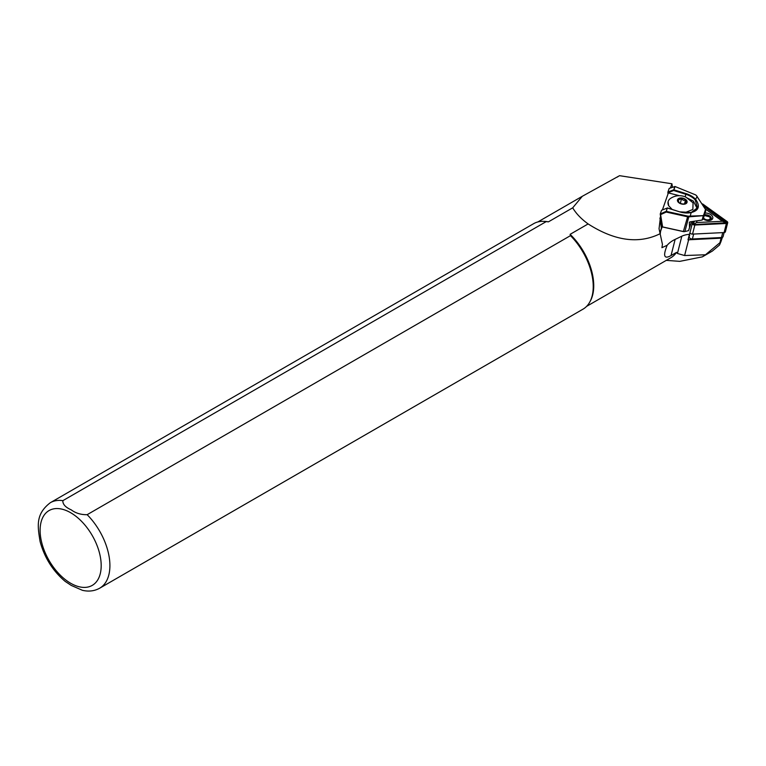 <?xml version="1.0" encoding="UTF-8"?>
<svg xmlns="http://www.w3.org/2000/svg" width="766" height="766" viewBox="0 0 766 766"><rect width="100%" height="100%" fill="white"/><g stroke="black" fill="none" stroke-linecap="round" stroke-linejoin="round"><path stroke-width="1.15" d="M703.111 218.904A5.927 3.581 14.3 0 0 710.072 220.397A5.927 3.581 14.3 0 0 712.533 216.539A5.927 3.581 14.3 0 0 705.084 213.063M704.509 214.882A4.692 2.834 -165.7 0 1 711.135 217.544A4.692 2.834 -165.7 0 1 711.317 218.913A4.692 2.834 -165.7 0 1 709.594 220.484M704.011 206.351L726.503 222.743L694.369 224.591L693.45 223.921L694.398 221.202M703.035 204.637L726.752 221.7A1.484 0.9 -165.7 0 1 726.245 223.165L694.685 224.735A1.484 0.9 -165.7 0 1 692.857 223.864A1.484 0.9 -165.7 0 1 692.809 223.385L693.527 221.326M702.604 203.919L727.078 221.518A1.972 1.197 -165.7 0 1 727.7 222.714L725.392 231.782A1.972 1.197 -165.7 0 1 724.09 232.548L692.531 234.109A1.972 1.197 -165.7 0 1 690.089 232.95A1.972 1.197 -165.7 0 1 690.013 232.376A1.972 1.197 -165.7 0 1 690.032 232.309L692.301 223.366M727.7 222.714A1.972 1.197 -165.7 0 1 726.388 223.481L694.839 225.041A1.972 1.197 -165.7 0 1 692.397 223.883A1.972 1.197 -165.7 0 1 692.32 223.308A1.972 1.197 -165.7 0 1 692.34 223.241L692.981 221.412M705.371 208.965L722.472 221.269L696.486 222.561L697.108 220.799M693.613 224.381L696.486 222.561M726.503 222.743L722.472 221.269M685.599 203.469L686.106 202.98L685.436 200.271L683.282 200.261L681.52 198.72L678.264 199.869L678.935 202.578M683.847 198.739A4.519 2.738 14.3 0 0 679.231 198.585A4.519 2.738 14.3 0 0 678.034 201.257A4.519 2.738 14.3 0 0 680.696 203.459A4.519 2.738 14.3 0 0 685.915 203.258A4.519 2.738 14.3 0 0 683.847 198.739M672.108 209.386L668.67 205.748L668.105 201.717A13.577 8.206 14.3 0 1 670.183 198.653C674.942 195.387 680.112 194.823 685.694 196.967L693.058 202.827L692.866 209.472L684.651 212.766M82.441 590.318L71.228 585.415L65.158 581.384C52.825 570.957 44.476 557.677 40.091 541.533C37.611 526.127 35.37 514.197 50.326 502.707L533.663 223.662A49.359 28.495 -120 0 1 543.18 221.355A49.359 28.495 -120 0 1 546.196 221.613L62.86 500.658C62.659 504.229 65.445 507.293 71.228 509.85C75.671 513.191 80.976 514.8 87.152 514.685L570.478 235.641L570.105 234.339L588.125 223.931C614.868 241.041 638.94 244.268 660.33 233.601A53.065 32.095 -165.7 0 1 660.895 229.838A53.065 32.095 -165.7 0 1 661.393 228.201L662.159 226.008L662.303 226.947L683.339 231.591A1.972 1.197 16.1 0 0 684.44 231.619A1.972 1.197 16.1 0 0 684.517 231.6L684.699 231.562M666.286 260.363L679.787 261.359L702.365 256.849L712.313 251.104L719.523 245.015L720.844 241.932L705.476 254.781L684.613 255.528L677.441 253.469L676.56 252.359L671.035 255.547C664.103 259.463 662.82 256.035 667.176 245.264L661.929 247.677L662.437 244.354L659.047 228.747L660.56 216.184L662.159 226.008M667.176 245.264A41.958 25.374 -165.7 0 1 675.143 239.385L681.826 236.196A20.979 12.687 -165.7 0 1 689.41 234.339L688.021 239.825A20.979 12.687 -165.7 0 1 688.615 239.787L721.074 238.178A1.972 1.197 14.3 0 0 721.84 237.996A1.972 1.197 14.3 0 0 722.376 237.412A1.972 1.197 14.3 0 0 722.395 237.326M726.388 223.481L723.094 236.579A2.47 1.494 -165.7 0 1 721.984 237.47A2.47 1.494 -165.7 0 1 721.467 237.537L692.397 238.982A2.47 1.494 -165.7 0 1 689.802 238.121A2.47 1.494 -165.7 0 1 689.343 237.527A2.47 1.494 -165.7 0 1 689.247 236.809A2.47 1.494 -165.7 0 1 689.276 236.732L689.247 236.809M691.478 221.633L688.529 230.662L684.89 231.524A2.47 1.494 -163.9 0 1 684.794 231.543A2.47 1.494 -163.9 0 1 683.416 231.514L662.6 226.918L660.608 214.624L666.219 212.067L687.667 216.797A2.47 1.494 16.1 0 0 689.141 216.816L704.05 215.61L688.988 216.136A1.972 1.197 -163.9 0 1 687.811 216.117L666.363 211.387L667.157 208.065L661.527 210.305L660.225 214.02L660.56 216.184M668.029 193.884L667.866 192.793L679.49 195.713M690.788 212.651L691.152 212.575C698.812 210.583 700.344 206.217 695.739 199.476A15.914 9.642 16.1 0 0 686.077 193.635L673.898 189.844L675.066 186.521L669.206 188.379L667.904 192.084L668.268 193.195L662.418 209.894M688.529 230.662L691.545 221.623M704.337 213.743L704.73 214.269L704.337 213.743L704.73 214.269L703.064 219.028L705.725 210.832L705.515 209.271M675.066 186.521L695.289 194.756A1.972 1.197 -163.9 0 1 696.112 195.273A1.972 1.197 -163.9 0 1 696.246 195.407L705.553 209.338L705.706 210.899L703.083 218.98L702.135 220.043L703.437 215.16M705.754 209.836L696.533 195.694A2.47 1.494 16.1 0 0 696.371 195.522A2.47 1.494 16.1 0 0 696.227 195.397M702.049 220.062L690.109 221.843L689.343 222.446L689.515 227.263M690.109 221.843L689.41 222.255M685.953 197.35L693.374 201.104L697.194 208.563M685.149 196.757L685.867 194.296A15.425 9.345 -163.9 0 1 695.231 199.955L697.481 207.778L691.143 212.565M679.71 211.856L667.559 207.969A0.498 0.498 0 0 0 667.234 207.979L666.219 212.067L665.999 211.397L660.225 214.02M667.914 192.802L673.697 190.504L673.534 189.853L667.904 192.084M695.231 199.955L697.194 196.441M661.585 210.229L667.416 208.036M705.553 209.338L703.466 215.725M667.521 208.065L679.701 211.847A15.914 9.642 16.1 0 0 691.152 212.575L690.147 216.577M660.225 214.097L660.608 214.624M689.802 238.121L690.482 238.714A1.235 0.747 14.3 0 0 691.775 239.145L720.844 237.709A1.235 0.747 14.3 0 0 721.103 237.671L721.984 237.47M660.589 231.275A53.065 32.095 -165.7 0 1 660.665 231.045L662.245 226.544M689.41 234.339L690.003 232.663M689.706 234.999L688.021 239.825M722.376 237.412L720.844 241.932M702.365 256.849L705.476 254.781M672.5 187.268L671.906 183.773L619.579 175.682L617.98 176.544A48.986 28.285 -120 0 0 617.607 176.984M617.98 176.544L582.323 196.278L572.7 207.825C576.109 213.59 581.25 218.961 588.125 223.931M670.442 187.957L671.906 183.773M82.402 590.308C88.693 591.783 94.457 591.084 99.685 588.202L583.012 309.158A49.359 28.495 -120 0 0 589.772 302.063L590.318 301.076A48.746 28.141 -120 0 0 570.105 234.339M589.772 302.063A49.359 28.495 -120 0 0 570.478 235.641M572.7 207.825L548.446 221.834L546.196 221.613M548.446 221.834A48.746 28.141 -120 0 0 544.3 221.374L543.18 221.355M586.593 306.371L670.901 257.702A48.746 28.141 -120 0 0 676.56 252.359M668.096 201.755L668.115 201.688A13.577 8.206 14.3 0 0 668.67 205.748M685.436 200.271L684.526 203.852M681.52 198.72L680.352 203.306M692.531 234.109L694.839 225.041M693.45 223.921L692.809 223.385M726.178 222.303L726.752 221.7M680.543 203.67A4.931 2.987 14.3 0 0 686.796 202.894A4.931 2.987 14.3 0 0 683.99 198.528A4.931 2.987 14.3 0 0 677.747 199.304A4.931 2.987 14.3 0 0 680.543 203.67M70.644 583.242A43.193 24.933 -120 0 0 101.189 565.605A43.193 24.933 -120 0 0 70.644 512.713A43.193 24.933 -120 0 0 40.11 530.34A43.193 24.933 -120 0 0 70.644 583.242M99.685 588.202A49.359 28.495 -120 0 0 87.152 514.685M719.896 242.812L721.074 238.178M710.905 219.536A4.443 2.691 -165.7 0 1 710.829 219.756L710.072 216.97L704.308 215.466M704.145 215.935A3.457 2.087 -165.7 0 1 709.555 216.893A3.457 2.087 -165.7 0 1 708.742 219.737A3.457 2.087 -165.7 0 1 704.021 218.482A3.457 2.087 -165.7 0 1 703.523 217.726M704.73 214.269L705.706 210.899M683.339 231.591L687.811 216.117M684.89 231.524L688.988 216.136M674.702 186.521L673.697 190.504L685.867 194.296L686.077 193.635M697.481 207.778C697.366 209.645 695.183 211.205 690.932 212.479L679.701 211.847M693.651 234.051L692.397 238.982L691.775 239.145M720.844 237.709L721.467 237.537L722.711 232.615M659.919 218.032L661.393 228.201L660.665 231.045M671.035 255.547L675.143 239.385M677.441 253.469L681.826 236.196M684.613 255.528L688.615 239.787M62.86 500.658A49.359 28.495 -120 0 0 50.326 502.707M690.013 232.376L692.32 223.308M537.856 221.949L582.323 196.278"/></g></svg>
